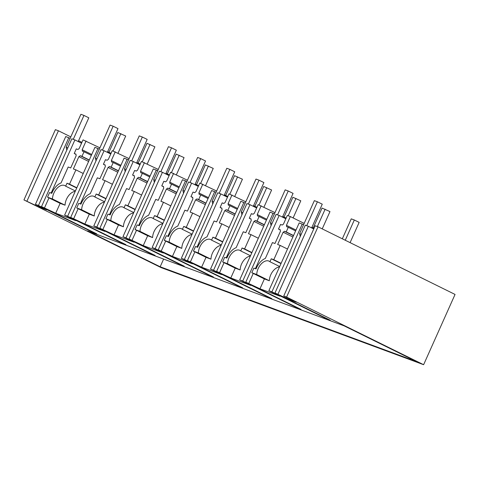 <?xml version="1.0" encoding="UTF-8"?>
<svg xmlns="http://www.w3.org/2000/svg" width="479" height="479" viewBox="0 0 479 479"><rect width="100%" height="100%" fill="white"/><g stroke="black" fill="none" stroke-linecap="round" stroke-linejoin="round"><path stroke-width="0.72" d="M26.986 201.048L58.42 130.773L55.384 129.653L23.95 199.923L39.577 207.257L39.895 206.551M58.42 130.773L70.796 136.88M78.562 140.718L81.921 142.371M286.58 297.076L318.014 226.801L455.05 294.435L423.616 364.705L286.58 297.076L283.742 296.022L296.285 302.219L289.154 299.585L274.976 292.962L330.175 320.206L327.115 319.074L271.91 291.825L268.869 290.699L280.005 296.196L269.988 292.495L259.977 288.789L245.793 282.167L300.998 309.41L297.932 308.278L242.727 281.035L239.686 279.91L250.822 285.406L230.794 277.994L216.61 271.371L271.815 298.615L268.749 297.483L213.55 270.24L210.503 269.114L221.645 274.611L201.611 267.198L187.433 260.576L242.631 287.819L239.572 286.687L184.367 259.444L181.325 258.319L192.462 263.815L172.428 256.403L158.25 249.781L213.448 277.024L210.389 275.892L155.184 248.649L152.142 247.523L163.279 253.02L143.251 245.613L129.067 238.985L184.271 266.234L181.206 265.097L126.007 237.853L122.959 236.728L134.096 242.224L114.068 234.818L99.889 228.196L155.088 255.439L152.023 254.301L96.824 227.058L93.782 225.932L104.919 231.429L94.902 227.729L84.885 224.022L70.706 217.4L125.905 244.643L122.846 243.512L67.641 216.263L64.599 215.137L75.736 220.633L65.719 216.933L55.708 213.227L41.523 206.605L96.728 233.848L93.662 232.716L38.464 205.473L35.416 204.347L46.553 209.844L39.577 207.257M423.616 364.705L160.986 267.557L23.95 199.923M344.048 325.816L416.676 361.663L160.172 266.779L87.543 230.932L344.048 325.816M99.907 147.831L83.035 139.88L79.101 148.67A4.736 2.85 -63.7 0 0 77.951 149.496L76.287 148.879L74.221 153.496L75.993 154.148A4.389 2.64 -63.7 0 0 76.203 155.651L70.706 167.943L68.174 167.009L61.072 182.888A13.855 8.335 -63.7 0 0 51.786 193.342L49.594 192.534L47.529 197.15L52.474 198.983A10.819 6.508 -63.7 0 1 59.576 186.229A10.819 6.508 -63.7 0 1 64.437 185.445A10.819 6.508 -63.7 0 1 64.815 185.607A10.819 6.508 -63.7 0 1 65.665 186.175L66.988 183.218L69.521 184.158L75.91 169.865L73.383 168.931L78.879 156.639A4.389 2.64 -63.7 0 0 80.185 155.699L81.957 156.358L84.023 151.741L82.352 151.125A4.736 2.85 -63.7 0 0 82.154 149.759L91.728 154.489M107.679 151.663L111.056 153.334M129.09 158.627L112.242 150.681L108.326 159.441A4.736 2.85 -63.7 0 0 107.134 160.291L105.47 159.675L103.404 164.291L105.176 164.944A4.389 2.64 -63.7 0 0 105.386 166.447L99.889 178.739L97.357 177.799L90.256 193.684A13.855 8.335 -63.7 0 0 80.963 204.138L78.772 203.33L76.712 207.946L81.658 209.778A10.819 6.508 -63.7 0 1 88.759 197.019A10.819 6.508 -63.7 0 1 93.621 196.24A10.819 6.508 -63.7 0 1 93.992 196.402A10.819 6.508 -63.7 0 1 94.848 196.971L96.171 194.013L98.704 194.953L105.093 180.661L102.56 179.727L108.062 167.434A4.389 2.64 -63.7 0 0 109.368 166.494L111.14 167.153L113.206 162.537L111.535 161.914A4.736 2.85 -63.7 0 0 111.332 160.555L120.912 165.285M136.856 162.459L140.239 164.129M158.274 169.422L141.425 161.477L137.503 170.237A4.736 2.85 -63.7 0 0 136.317 171.081L134.647 170.464L132.581 175.08L134.354 175.739A4.389 2.64 -63.7 0 0 134.569 177.242L129.073 189.534L126.54 188.594L119.433 204.479A13.855 8.335 -63.7 0 0 110.146 214.933L107.955 214.125L105.889 218.741L110.841 220.568A10.819 6.508 -63.7 0 1 117.942 207.814A10.819 6.508 -63.7 0 1 122.798 207.036A10.819 6.508 -63.7 0 1 123.175 207.197A10.819 6.508 -63.7 0 1 124.031 207.766L125.354 204.808L127.881 205.748L134.276 191.456L131.743 190.522L137.239 178.23A4.389 2.64 -63.7 0 0 138.545 177.29L140.317 177.943L142.383 173.326L140.718 172.709A4.736 2.85 -63.7 0 0 140.515 171.35L150.095 176.074M166.039 173.254L169.416 174.925M187.451 180.218L170.602 172.272L166.686 181.032A4.736 2.85 -63.7 0 0 165.494 181.876L163.83 181.26L161.764 185.876L163.537 186.535A4.389 2.64 -63.7 0 0 163.752 188.037L158.25 200.33L155.723 199.39L148.616 215.269A13.855 8.335 -63.7 0 0 139.329 225.729L137.138 224.914L135.072 229.537L140.024 231.363A10.819 6.508 -63.7 0 1 147.125 218.61A10.819 6.508 -63.7 0 1 151.981 217.825A10.819 6.508 -63.7 0 1 152.358 217.993A10.819 6.508 -63.7 0 1 153.208 218.562L154.531 215.604L157.064 216.538L163.453 202.252L160.926 201.318L166.423 189.025A4.389 2.64 -63.7 0 0 167.728 188.085L169.5 188.738L171.566 184.122L169.895 183.505A4.736 2.85 -63.7 0 0 169.698 182.146L179.272 186.87M195.222 184.05L198.599 185.72M216.634 191.013L199.785 183.068L195.869 191.828A4.736 2.85 -63.7 0 0 194.678 192.672L193.013 192.055L190.947 196.671L192.72 197.33A4.389 2.64 -63.7 0 0 192.929 198.833L187.433 211.119L184.9 210.185L177.799 226.064A13.855 8.335 -63.7 0 0 168.506 236.524L166.321 235.71L164.255 240.326L169.201 242.158A10.819 6.508 -63.7 0 1 176.302 229.405A10.819 6.508 -63.7 0 1 181.164 228.621A10.819 6.508 -63.7 0 1 181.535 228.782A10.819 6.508 -63.7 0 1 182.391 229.357L183.714 226.399L186.247 227.333L192.636 213.047L190.103 212.113L195.606 199.821A4.389 2.64 -63.7 0 0 196.911 198.881L198.683 199.533L200.749 194.917L199.078 194.3A4.736 2.85 -63.7 0 0 198.875 192.941L208.455 197.665M224.4 194.845L227.782 196.51M245.817 201.803L228.968 193.863L225.046 202.623A4.736 2.85 -63.7 0 0 223.861 203.467L222.19 202.851L220.124 207.467L221.897 208.126A4.389 2.64 -63.7 0 0 222.112 209.628L216.616 221.915L214.083 220.981L206.976 236.86A13.855 8.335 -63.7 0 0 197.689 247.314L195.498 246.505L193.432 251.122L198.384 252.954A10.819 6.508 -63.7 0 1 205.485 240.201A10.819 6.508 -63.7 0 1 210.341 239.416A10.819 6.508 -63.7 0 1 210.718 239.578A10.819 6.508 -63.7 0 1 211.574 240.147L212.898 237.195L215.424 238.129L221.819 223.843L219.286 222.903L224.783 210.616A4.389 2.64 -63.7 0 0 226.088 209.67L227.86 210.329L229.926 205.713L228.261 205.096A4.736 2.85 -63.7 0 0 228.058 203.731L237.638 208.461M253.583 205.641L256.96 207.305M274.994 212.598L258.145 204.659L254.229 213.412A4.736 2.85 -63.7 0 0 253.044 214.263L251.373 213.646L249.308 218.262L251.08 218.915A4.389 2.64 -63.7 0 0 251.295 220.418L245.793 232.71L243.266 231.776L236.159 247.655A13.855 8.335 -63.7 0 0 226.872 258.109L224.681 257.301L222.615 261.917L227.567 263.749A10.819 6.508 -63.7 0 1 234.668 250.996A10.819 6.508 -63.7 0 1 239.524 250.212A10.819 6.508 -63.7 0 1 239.901 250.373A10.819 6.508 -63.7 0 1 240.751 250.942L242.075 247.99L244.607 248.924L251.002 234.638L248.469 233.698L253.966 221.406A4.389 2.64 -63.7 0 0 255.271 220.466L257.043 221.124L259.109 216.508L257.439 215.891A4.736 2.85 -63.7 0 0 257.241 214.526L266.815 219.256M282.766 216.436L286.143 218.101M288.837 216.005L287.328 215.448L283.412 224.208A4.736 2.85 -63.7 0 0 282.221 225.058L280.556 224.441L278.491 229.058L280.263 229.71A4.389 2.64 -63.7 0 0 280.472 231.213L274.976 243.506L272.443 242.572L265.342 258.45A13.855 8.335 -63.7 0 0 256.049 268.905L253.864 268.096L251.798 272.713L256.744 274.545A10.819 6.508 -63.7 0 1 263.845 261.791A10.819 6.508 -63.7 0 1 268.707 261.007A10.819 6.508 -63.7 0 1 269.084 261.169A10.819 6.508 -63.7 0 1 269.934 261.738L271.258 258.78L273.79 259.72L280.179 245.434L277.646 244.494L283.149 232.201A4.389 2.64 -63.7 0 0 284.454 231.261L286.226 231.92L288.292 227.303L286.622 226.687A4.73 2.85 -63.7 0 0 286.424 225.322L290.34 216.562L288.837 216.005M290.34 216.562L304.177 223.394M311.943 227.226L314.05 228.267M318.014 226.801L315.176 225.753L283.742 296.022M75.215 191.414A10.819 6.508 -63.7 0 0 72.167 192.438A10.819 6.508 -63.7 0 0 65.066 205.192L60.12 203.365L55.708 213.227M60.12 203.365L48.978 197.869L44.571 207.73M41.523 206.605L71.856 138.796L74.898 139.922L51.115 193.097M93.8 232.405L93.662 232.716M35.416 204.347L65.749 136.539L70.15 138.335M68.79 137.665L38.464 205.473M160.172 266.779L163.62 259.073M86.07 141L82.154 149.759M74.898 139.922L81.544 143.203M65.066 205.192L52.474 198.983M75.407 190.983L65.665 186.175M48.978 197.869L47.529 197.15M75.987 154.364L74.221 153.496M286.424 225.322L295.998 230.052M289.478 298.86L289.154 299.585M313.745 228.944L308.35 226.28L278.018 294.088M308.35 226.28L305.309 225.154L274.976 292.962M327.253 318.763L327.115 319.074M268.869 290.699L299.201 222.897L303.596 224.693M302.243 224.022L271.91 291.825M279.485 266.977A10.819 6.508 -63.7 0 0 276.437 268A10.819 6.508 -63.7 0 0 269.336 280.754L264.384 278.928L259.977 288.789M279.676 266.546L269.934 261.738M269.336 280.754L256.744 274.545M280.993 263.588L271.258 258.78M281.113 263.33L273.79 259.72M287.502 249.044L280.179 245.434M292.885 237.009L283.149 232.201M293.465 235.71L284.454 231.261M293.549 235.53L286.226 231.92M288.292 227.303L295.609 230.914M115.253 151.795L111.332 160.555M80.298 203.892L104.081 150.717L101.039 149.592L70.706 217.4M122.983 243.2L122.846 243.512M64.599 215.137L94.932 147.334L99.333 149.131M97.973 148.46L67.641 216.263M76.73 188.025L66.988 183.218M76.844 187.768L69.521 184.158M83.232 173.482L75.91 169.865M88.615 161.447L78.879 156.639M89.196 160.148L80.185 155.699M89.28 159.968L81.957 156.358M84.023 151.741L91.345 155.352M104.392 202.204A10.819 6.508 -63.7 0 0 101.35 203.234A10.819 6.508 -63.7 0 0 94.249 215.987L89.298 214.161L84.885 224.022M89.298 214.161L78.161 208.664L73.748 218.526M104.081 150.717L110.751 154.01M105.17 165.159L103.404 164.291M78.161 208.664L76.712 207.946M94.249 215.987L81.658 209.778M104.584 201.779L94.848 196.971M144.43 162.591L140.515 171.35M109.475 214.688L133.264 161.513L130.216 160.387L99.889 228.196M152.166 253.996L152.023 254.301M93.782 225.932L124.109 158.13L128.51 159.92M127.157 159.256L96.824 227.058M105.907 198.821L96.171 194.013M106.021 198.563L98.704 194.953M112.415 184.277L105.093 180.661M117.798 172.242L108.062 167.434M118.379 170.943L109.368 166.494M118.457 170.763L111.14 167.153M113.206 162.537L120.522 166.147M133.575 212.999A10.819 6.508 -63.7 0 0 130.533 214.029A10.819 6.508 -63.7 0 0 123.426 226.783L118.481 224.95L114.068 234.818M118.481 224.95L107.344 219.454L102.931 229.321M133.264 161.513L139.934 164.806M134.354 175.955L132.581 175.08M107.344 219.454L105.889 218.741M123.426 226.783L110.841 220.568M133.767 212.574L124.031 207.766M173.614 173.386L169.698 182.146M138.659 225.477L162.441 172.308L159.399 171.183L129.067 238.985M181.343 264.791L181.206 265.097M122.959 236.728L153.292 168.919L157.693 170.716M156.334 170.051L126.007 237.853M135.09 209.616L125.354 204.808M135.204 209.359L127.881 205.748M141.598 195.073L134.276 191.456M146.981 183.038L137.239 178.23M147.562 181.739L138.545 177.29M147.64 181.559L140.317 177.943M142.383 173.326L149.705 176.943M162.758 223.795A10.819 6.508 -63.7 0 0 159.711 224.825A10.819 6.508 -63.7 0 0 152.609 237.578L147.664 235.746L143.251 245.613M147.664 235.746L136.527 230.249L132.114 240.111M162.441 172.308L169.117 175.601M163.531 186.75L161.764 185.876M136.527 230.249L135.072 229.537M152.609 237.578L140.024 231.363M162.95 223.364L153.208 218.562M202.797 184.181L198.875 192.941M167.842 236.273L191.624 183.104L188.582 181.978L158.25 249.781M210.526 275.581L210.389 275.892M152.142 247.523L182.475 179.715L186.876 181.511M185.517 180.84L155.184 248.649M164.273 220.412L154.531 215.604M164.387 220.154L157.064 216.538M170.775 205.868L163.453 202.252M176.158 193.833L166.423 189.025M176.739 192.534L167.728 188.085M176.823 192.354L169.5 188.738M171.566 184.122L178.889 187.738M191.935 234.59A10.819 6.508 -63.7 0 0 188.894 235.62A10.819 6.508 -63.7 0 0 181.792 248.373L176.841 246.541L172.428 256.403M176.841 246.541L165.704 241.045L161.291 250.906M191.624 183.104L198.294 186.397M192.714 197.546L190.947 196.671M165.704 241.045L164.255 240.326M181.792 248.373L169.201 242.158M192.133 234.159L182.391 229.357M231.98 194.977L228.058 203.731M197.019 247.068L220.807 193.899L217.765 192.774L187.433 260.576M239.71 286.376L239.572 286.687M181.325 258.319L211.658 190.51L216.053 192.307M214.7 191.636L184.367 259.444M193.45 231.207L183.714 226.399M193.57 230.95L186.247 227.333M199.959 216.658L192.636 213.047M205.341 204.629L195.606 199.821M205.922 203.33L196.911 198.881M206 203.15L198.683 199.533M200.749 194.917L208.066 198.534M221.118 245.386A10.819 6.508 -63.7 0 0 218.077 246.416A10.819 6.508 -63.7 0 0 210.976 259.169L206.024 257.337L201.611 267.198M206.024 257.337L194.887 251.84L190.474 261.702M220.807 193.899L227.477 197.192M221.897 208.341L220.124 207.467M194.887 251.84L193.432 251.122M210.976 259.169L198.384 252.954M221.31 244.955L211.574 240.147M261.157 205.772L257.241 214.526M226.202 257.864L249.99 204.689L246.942 203.563L216.61 271.371M268.887 297.172L268.749 297.483M210.503 269.114L240.835 201.306L245.236 203.102M243.883 202.431L213.55 270.24M222.633 241.997L212.898 237.195M222.747 241.745L215.424 238.129M229.142 227.453L221.819 223.843M234.524 215.418L224.783 210.616M235.105 214.119L226.088 209.67M235.183 213.939L227.86 210.329M229.926 205.713L237.249 209.323M250.301 256.181A10.819 6.508 -63.7 0 0 247.254 257.211A10.819 6.508 -63.7 0 0 240.153 269.964L235.207 268.132L230.794 277.994M235.207 268.132L224.07 262.636L219.657 272.497M249.99 204.689L256.66 207.982M251.074 219.137L249.308 218.262M224.07 262.636L222.615 261.917M240.153 269.964L227.567 263.749M250.493 255.75L240.751 250.942M255.385 268.659L279.167 215.484L276.126 214.358L245.793 282.167M298.07 307.967L297.932 308.278M239.686 279.91L270.018 212.101L274.419 213.897M273.06 213.227L242.727 281.035M251.816 252.792L242.075 247.99M251.93 252.535L244.607 248.924M258.319 238.249L251.002 234.638M263.701 226.214L253.966 221.406M264.282 224.914L255.271 220.466M264.366 224.735L257.043 221.124M259.109 216.508L266.432 220.118M264.384 278.928L253.247 273.431L248.835 283.293M279.167 215.484L285.843 218.777M280.257 229.926L278.491 229.058M253.247 273.431L251.798 272.713M108.949 152.292L117.798 132.503L125.708 136.024L118.038 153.172M120.864 133.635L113.098 150.999M78.191 141.55L88.807 117.816L83.969 115.427L73.275 139.323M66.826 150.041L66.15 147.269L67.796 147.879M66.15 147.269L80.903 114.295L83.969 115.427M138.132 163.088L146.981 143.299L154.885 146.819L147.221 163.968M150.047 144.43L142.281 161.794M107.374 152.34L117.99 128.612L113.146 126.222L102.458 150.119M96.01 160.836L95.333 158.064L96.974 158.675M95.333 158.064L110.086 125.085L113.146 126.222M167.309 173.883L176.164 154.094L184.068 157.615L176.398 174.763M179.224 155.226L171.458 172.59M136.557 163.135L147.173 139.407L142.329 137.018L131.641 160.914M125.187 171.632L124.51 168.859L126.157 169.47M124.51 168.859L139.263 135.88L142.329 137.018M196.492 184.678L205.341 164.89L213.251 168.41L205.581 185.553M208.407 166.021L200.641 183.385M165.734 173.931L176.35 150.202L171.512 147.807L160.818 171.71M154.37 182.427L153.693 179.655L155.34 180.266M153.693 179.655L168.446 146.676L171.512 147.807M225.675 195.474L234.524 175.679L242.428 179.206L234.764 196.348M237.59 176.817L229.824 194.181M194.917 184.726L205.533 160.992L200.689 158.603L190.001 182.499M183.553 193.223L182.876 190.45L184.517 191.055M182.876 190.45L197.629 157.471L200.689 158.603M254.852 206.263L263.707 186.475L271.611 190.001L263.941 207.144M266.767 187.612L259.001 204.97M224.1 195.522L234.716 171.787L229.872 169.398L219.184 193.294M212.73 204.018L212.059 201.246L213.7 201.851M212.059 201.246L226.806 168.267L229.872 169.398M284.035 217.059L292.885 197.27L300.794 200.797L293.124 217.939M295.95 198.402L288.184 215.766M253.277 206.317L263.893 182.583L259.055 180.194L248.362 204.09M241.913 214.814L241.236 212.041L242.883 212.646M241.236 212.041L255.99 179.062L259.055 180.194M313.218 227.854L322.068 208.066L329.977 211.586L322.235 228.884M325.133 209.197L317.367 226.561M282.46 217.113L293.076 193.378L288.232 190.989L277.545 214.885M271.096 225.603L270.419 222.837L272.06 223.442M270.419 222.837L285.173 189.858L288.232 190.989M342.329 238.805L351.251 218.861L354.316 219.993L359.154 222.382L350.095 242.637M354.316 219.993L345.257 240.248M311.643 227.908L322.259 204.174L317.415 201.785L306.728 225.681M300.273 236.398L299.603 233.626L301.243 234.237M299.603 233.626L314.35 200.647L317.415 201.785"/></g></svg>

